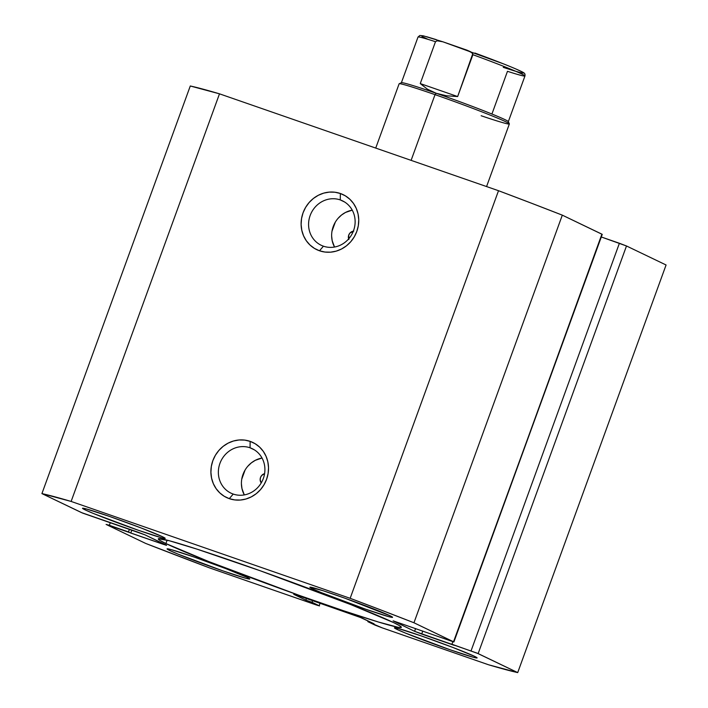 <?xml version="1.0" encoding="UTF-8"?>
<svg xmlns="http://www.w3.org/2000/svg" width="708" height="708" viewBox="0 0 708 708"><rect width="100%" height="100%" fill="white"/><g stroke="black" fill="none" stroke-linecap="round" stroke-linejoin="round"><path stroke-width="1.06" d="M340.274 199.922A24.638 22.957 -64.3 0 0 310.148 215.524A24.638 22.957 -64.3 0 0 323.432 246.189L319.503 250.782A30.506 28.417 115.7 0 1 303.059 212.807A30.506 28.417 115.7 0 1 340.353 193.496L340.274 199.922L344.646 202.019L340.274 199.922A24.638 22.957 115.7 0 1 342.522 200.851A24.638 22.957 115.7 0 1 353.08 231.808A24.638 22.957 115.7 0 1 323.432 246.189A24.638 22.957 115.7 0 1 321.184 245.269A24.638 22.957 115.7 0 1 310.626 214.312A24.638 22.957 115.7 0 1 340.274 199.922L340.353 193.496L334.911 192.222L329.282 192.107L323.671 193.134L318.308 195.284L313.387 198.461L309.095 202.559L305.617 207.4L303.059 212.807L301.546 218.577L301.121 224.48L301.803 230.295L303.564 235.791L306.334 240.764L310.016 245.03L314.467 248.411L319.503 250.782L324.945 252.048L330.583 252.172L336.194 251.136L341.557 248.986L346.478 245.809L350.77 241.711L354.248 236.87L356.797 231.463L358.319 225.702L358.744 219.79L358.062 213.975L356.301 208.479L353.531 203.506L349.849 199.24L345.398 195.859L340.353 193.496A30.506 28.417 115.7 0 1 356.797 231.463A30.506 28.417 115.7 0 1 319.503 250.782L323.432 246.189A24.638 22.957 -64.3 0 0 353.558 230.596A24.638 22.957 -64.3 0 0 340.274 199.922M250.057 447.792A24.638 22.957 -64.3 0 0 219.931 463.395A24.638 22.957 -64.3 0 0 233.215 494.069L229.286 498.653A30.506 28.417 115.7 0 1 212.843 460.678A30.506 28.417 115.7 0 1 250.136 441.367L250.057 447.792L254.429 449.899L250.057 447.792A24.638 22.957 115.7 0 1 252.305 448.722A24.638 22.957 115.7 0 1 262.863 479.679A24.638 22.957 115.7 0 1 233.215 494.069A24.638 22.957 115.7 0 1 230.967 493.14A24.638 22.957 115.7 0 1 220.409 462.182A24.638 22.957 115.7 0 1 250.057 447.792L250.136 441.367L244.694 440.093L239.065 439.978L233.454 441.013L228.082 443.155L223.162 446.341L218.878 450.43L215.391 455.271L212.843 460.678L211.329 466.448L210.904 472.351L211.577 478.165L213.347 483.661L216.117 488.644L219.799 492.901L224.25 496.281L229.286 498.653L234.729 499.919L240.366 500.043L245.977 499.007L251.34 496.857L256.261 493.68L260.544 489.591L264.031 484.741L266.58 479.334L268.102 473.572L268.527 467.669L267.845 461.855L266.084 456.35L263.314 451.377L259.624 447.111L255.181 443.739L250.136 441.367A30.506 28.417 115.7 0 1 266.58 479.334A30.506 28.417 115.7 0 1 229.286 498.653L233.215 494.069A24.638 22.957 -64.3 0 0 263.341 478.466A24.638 22.957 -64.3 0 0 250.057 447.792M261.225 482.927A5.868 5.469 115.7 0 1 264.588 473.643L261.695 475.484L260.526 477.457L260.155 479.697L261.225 482.927M348.628 238.932A5.868 5.469 115.7 0 1 353.336 231.162M247.871 466.191L251.331 462.89L255.305 460.315L262.022 458.023A24.638 22.957 -64.3 0 0 244.304 494.91L241.968 488.591L241.419 483.9M338.088 218.321L341.548 215.011L345.522 212.444L352.239 210.152A24.638 22.957 -64.3 0 0 334.53 247.039L332.194 240.72L331.636 236.021M165.884 543.54A129.352 4.965 20 0 1 158.273 538.859A129.352 4.965 20 0 1 259.128 570.374A129.352 4.965 20 0 1 393.754 622.659L351.018 604.685L260.491 570.86L197.072 549.16L169.292 540.735L158.344 538.761L159.804 540.328L165.884 543.54L208.63 561.515L299.148 595.34L343.601 610.774L378.346 621.996L398.091 627.297L401.294 627.43L399.834 625.863L393.754 622.659A129.352 4.965 20 0 1 401.365 627.341A129.352 4.965 20 0 1 300.511 595.826A129.352 4.965 20 0 1 165.884 543.54L167.115 540.169L165.884 543.54M397.02 629.412L397.436 628.27L397.02 629.412L405.48 633.085L450.182 649.794L473.369 657.281L477.095 657.953L474.528 656.325A43.993 1.69 20 0 1 477.112 657.918A43.993 1.69 20 0 1 442.81 647.2A43.993 1.69 20 0 1 397.02 629.412A43.993 1.69 20 0 1 394.427 627.819A43.993 1.69 20 0 1 428.738 638.545A43.993 1.69 20 0 1 474.528 656.325L452.987 647.493L421.357 635.952L398.179 628.465L394.453 627.792L397.02 629.412M169.663 550.479L170.079 549.328L169.663 550.479L178.133 554.152L222.834 570.852L246.012 578.339L249.738 579.011L247.172 577.392A43.993 1.69 20 0 1 249.765 578.976A43.993 1.69 20 0 1 215.453 568.259A43.993 1.69 20 0 1 169.663 550.479A43.993 1.69 20 0 1 167.079 548.886A43.993 1.69 20 0 1 201.382 559.603A43.993 1.69 20 0 1 247.172 577.392L225.631 568.551L194.01 557.01L170.823 549.523L167.097 548.85L169.663 550.479M312.467 588.808L312.883 587.667L312.467 588.808L320.936 592.481L365.638 609.19L388.816 616.677L392.542 617.341L389.975 615.721A43.993 1.69 20 0 1 392.568 617.314A43.993 1.69 20 0 1 358.257 606.597A43.993 1.69 20 0 1 312.467 588.808A43.993 1.69 20 0 1 309.883 587.215L312.467 588.808M85.119 509.875L85.535 508.725L85.119 509.875L93.58 513.548L138.281 530.248L161.459 537.735L165.185 538.407L162.619 536.788A43.993 1.69 20 0 1 165.212 538.372A43.993 1.69 20 0 1 130.909 527.655A43.993 1.69 20 0 1 85.119 509.875A43.993 1.69 20 0 1 82.526 508.282A43.993 1.69 20 0 1 116.829 518.999A43.993 1.69 20 0 1 162.619 536.788L141.078 527.947L109.457 516.406L86.279 508.919L82.553 508.247L85.119 509.875M71.127 501.441L350.159 598.313L383.09 610.818L413.959 622.766L453.881 641.997L393.223 620.863L414.596 631.324L477.006 653.103L517.716 672.6L488.511 664.759L382.063 627.801L374.974 625.084L367.868 621.668L374.072 623.828L359.089 616.836L297.006 595.198L293.758 594.331L305.865 600.145L312.06 602.296L319.175 605.712L317.759 605.455L209.488 567.878L145.689 543.434L106.103 524.424L166.415 545.337L145.052 534.876L82.632 513.096L41.922 493.6L71.127 501.441L219.489 93.828L498.512 190.709L531.451 203.205L562.311 215.152L602.242 234.383L453.536 641.775L413.959 622.766L562.311 215.152L601.897 234.162L453.881 641.988L393.126 620.836L414.596 631.324L415.605 628.554L414.596 631.324L421.685 634.041L422.773 631.04L421.685 634.041L454.235 645.342L451.925 644.236L452.837 641.749L451.925 644.236L478.139 653.59L626.491 245.977L666.078 264.987L517.716 672.6L478.139 653.59L626.491 245.977L666.078 264.987L517.716 672.6A263.978 10.133 20 0 1 488.511 664.759L382.063 627.801L367.868 621.668L368.125 620.969L367.868 621.668L374.072 623.828L361.965 618.013L297.006 595.198L293.758 594.331L305.865 600.145L306.467 598.49L305.865 600.145L312.06 602.296L312.671 600.641L312.06 602.296L319.52 605.924L315.927 604.836L209.488 567.878A263.978 10.133 20 0 1 145.689 543.434L106.103 524.424L109.351 525.292L110.342 522.566L109.351 525.292L128.467 531.929L129.458 529.203L128.467 531.929L130.776 533.035L131.865 530.044L130.776 533.035L163.327 544.337L163.539 543.753L163.327 544.337L166.575 545.213L145.052 534.876L137.963 532.159L81.508 512.61L41.922 493.6A263.978 10.133 20 0 1 71.127 501.441L219.489 93.828L498.512 190.709L350.159 598.313L71.127 501.441M389.975 615.721L344.646 598.101L323.078 590.72L309.9 587.189A43.993 1.69 20 0 1 344.185 597.941A43.993 1.69 20 0 1 389.975 615.721M190.284 85.987L219.489 93.828A263.978 10.133 -160 0 0 190.284 85.987L41.922 493.6L190.284 85.987M601.296 236.976L626.491 245.977L619.403 243.26L471.05 650.873L619.403 243.26L601.296 236.976M320.087 603.216L319.175 605.712L320.087 603.216M335.273 222.232L331.981 231.259M348.84 239.516L348.743 235.091L349.902 233.118L353.788 231.109M245.056 470.103L241.764 479.13M350.159 598.313A263.978 10.133 20 0 1 413.959 622.766L562.311 215.152A263.978 10.133 -160 0 0 498.512 190.709L350.159 598.313M486.573 186.558L509.362 123.944A58.658 2.248 -160 0 0 435.031 94.651L411.109 160.362L435.031 94.651L436.208 93.279A56.905 2.186 -160 0 0 401.445 82.703L399.188 83.748A58.658 2.248 20 0 1 435.031 94.651A58.658 2.248 -160 0 0 399.117 83.818L375.727 148.078M509.353 123.847L508.3 121.599A56.905 2.186 -160 0 0 436.208 93.279L435.031 94.651A58.658 2.248 20 0 1 509.353 123.847A58.658 2.248 20 0 1 481.139 115.74M418.012 37.046L401.374 82.765A56.905 2.186 20 0 1 436.208 93.279A56.905 2.186 20 0 1 508.317 121.688L524.955 75.968A56.905 2.186 -160 0 0 472.882 54.693L457.651 96.553L446.421 95.775L436.208 93.279L427.375 89.164L420.26 83.579L435.491 41.71A56.905 2.186 -160 0 0 418.012 37.046L419.844 35.48L423.331 35.834L442.881 41.799L437.19 40.781L435.491 41.71L420.26 83.579L457.651 96.553L472.767 53.702L470.616 51.764L467.094 50.206L442.881 41.799L503.999 64.074C519.548 70.26 523.947 72.694 523.761 72.835C524.805 73.251 525.203 74.296 524.955 75.968M492.237 113.165L507.477 71.304A56.905 2.186 20 0 0 524.938 75.871A56.905 2.186 20 0 0 472.882 54.693L472.174 52.923L467.094 50.206M436.208 93.279L446.421 95.775L457.651 96.553L420.26 83.579L427.375 89.164L436.208 93.279M436.402 39.675L426.499 36.666M421.95 36.444L427.809 39.25M522.619 72.172L516.76 69.357M491.883 59.366L475.519 53.259M503.264 67.34A54.551 2.097 -160 0 0 521.283 71.455A54.551 2.097 -160 0 0 474.891 53.029M418.03 37.143A56.905 2.186 20 0 1 435.491 41.71L437.19 40.781L442.881 41.799M453.881 641.988L602.242 234.375"/></g></svg>
